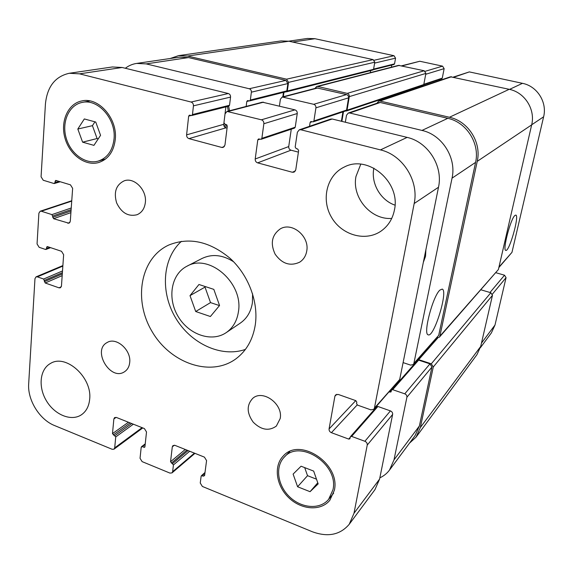 <?xml version="1.0" encoding="UTF-8"?>
<svg xmlns="http://www.w3.org/2000/svg" width="573" height="573" viewBox="0 0 573 573"><rect width="100%" height="100%" fill="white"/><g stroke="black" fill="none" stroke-linecap="round" stroke-linejoin="round"><path stroke-width="0.86" d="M213.822 289.372L219.552 305.502L210.391 316.518L195.708 311.519L190.007 295.632L198.967 284.495L213.822 289.372M205.413 286.615L205.005 287.116L210.527 302.601L219.48 305.595M190.007 295.632L205.005 287.116M195.708 311.519L210.527 302.601M238.418 311.805C237.014 320.987 232.939 327.928 226.192 332.641C211.566 342.654 188.66 334.596 178.024 316.317C167.123 298.204 171.076 274.245 186.898 266.244C209.066 253.022 243.654 283.134 238.418 311.805M252.6 293.842L252.414 302.687C250.995 311.648 246.97 318.445 240.338 323.079L226.192 332.641M186.898 266.244L202.083 258.444C212.132 253.703 222.639 254.813 233.612 261.761M181.44 241.326C162.345 258.466 160.218 292.094 175.539 317.793C190.687 343.585 221.192 357.903 245.409 349.408M255.307 324.705C252.958 339.467 246.54 350.812 236.047 358.741C210.914 377.442 170.611 363.468 152.132 331.638C133.122 300.13 140.27 258.072 168.756 245.043C189.104 236.871 209.546 241.297 230.067 258.323C248.467 275.054 258.609 301.935 255.307 324.705M129.691 362.602C129.219 366.749 127.485 369.8 124.506 371.755C110.474 381.453 91.895 350.332 107.072 342.561C116.176 336.602 131.475 350.06 129.691 362.602M280.204 418.526L276.351 426.076C268.916 431.326 261.216 430.036 253.252 422.215C246.734 413.14 246.519 405.233 252.614 398.486C262.506 388.988 283.284 403.929 280.204 418.526M306.741 251.046C305.882 255.938 303.54 259.641 299.715 262.148C290.246 266.517 282.052 263.859 275.126 254.176C270.119 243.367 271.853 234.93 280.326 228.856C292.08 221.694 309.735 236.398 306.741 251.046M145.349 202.52C144.575 208.608 141.789 212.676 137.011 214.746C128.23 216.845 121.426 212.877 116.606 202.842C113.561 192.148 116.097 184.807 124.198 180.824C134.218 176.95 147.032 190.028 145.349 202.52M89.653 399.338C88.944 406.386 86.158 411.564 81.28 414.881C71.145 421.599 54.693 414.809 46.442 400.849C38.019 386.997 39.773 369.27 50.46 363.475C65.866 353.527 92.446 377.564 89.653 399.338M360.775 164.2L355.962 176.491C351.729 197.506 370.86 220.082 391.731 218.42M394.417 210.055C392.569 219.108 388.093 226.134 380.995 231.134C365.23 242.057 341.393 234.98 331.33 217.002C320.952 199.211 326.939 175.044 344.366 167.001C368.059 154.252 400.957 182.128 394.417 210.055M95.741 122.042L100.562 135.335L93.929 145.363L82.612 142.168L77.821 129.032L84.324 118.94L95.741 122.042M94.939 121.827L92.425 125.673L97.095 138.53L98.241 138.852M77.821 129.032L92.425 125.673M82.612 142.168L97.095 138.53M313.66 471.092L318.158 483.906L310.057 491.691L297.595 486.756L293.111 474.093L301.076 466.214L313.66 471.092M304.693 467.618L307.529 475.683L316.497 479.178M297.595 486.756L307.529 475.683M310.057 491.691L317.764 482.781M114.02 139.067C116.319 119.334 98.205 98.542 82.261 102.409C69.068 104.845 61.54 121.748 66.067 137.67C70.372 153.65 85.535 164.816 98.212 161.099C107.323 158.026 112.587 150.685 114.02 139.067M115.28 139.418C113.776 151.587 108.254 159.287 98.728 162.517C85.398 166.457 69.462 154.731 64.928 137.943C60.172 121.211 68.094 103.441 81.982 100.905C98.706 96.88 117.701 118.711 115.28 139.418M332.977 489.722C339.023 464.467 299.872 438.725 284.33 457.082C274.904 466.565 277.49 485.381 289.573 496.841C301.513 508.473 320.142 509.855 328.658 499.276L332.977 489.722M334.367 490.266L329.855 500.25C320.923 511.395 301.326 509.949 288.785 497.722C276.086 485.675 273.385 465.899 283.32 455.95C299.65 436.726 340.727 463.758 334.367 490.266M414.179 203.522L374.42 408.126L373.868 409.258L370.939 409.874L357.502 405.104L356.549 403.578L356.814 402.189L355.854 400.663L338.256 394.446L335.549 394.933L334.904 396.201L329.067 428.948C328.945 430.645 329.726 431.892 331.402 432.679L348.692 439.076L349.824 438.846L350.497 436.619L351.636 436.397L364.879 441.274C366.598 442.084 367.386 443.344 367.243 445.056L353.992 513.272L349.215 524.302C340.097 534.953 327.756 537.417 312.199 531.701L202.384 486.456L200.249 483.025L201.137 476.22L201.374 475.748L203.479 476.149L204.597 475.576L206.574 460.592L204.418 457.125L175.001 445.379L172.96 445.579L172.294 446.861L170.546 461.716L173.433 464.925L172.631 471.679L172.022 472.89L169.952 473.097L142.118 461.623L140.041 458.285L141.202 447.262L142.24 446.682L144.654 447.284L144.926 446.761L146.509 431.963L144.403 428.583L116.391 417.452L114.607 417.567L113.862 418.956L112.487 433.618L115.739 436.927L114.693 447.871L114.02 449.168L112.193 449.296L54.6 425.567C39.594 419.694 27.425 400.069 28.679 383.795L34.974 278.636L36.07 276.859L37.36 276.852L43.627 279.037L45.21 282.998L58.998 287.825L60.373 287.796L61.454 286.042L63.639 254.713L61.519 251.296L47.53 246.634L47.029 246.634L46.47 248.696L45.496 249.441L39.15 247.314L37.052 243.94L38.892 213.185L40.196 211.222L41.342 211.229L51.928 214.603L53.554 218.7L68.996 223.241L70.293 221.285L72.642 188.345L70.458 184.843L56.047 180.481L55.602 180.474L54.944 182.687L53.941 183.503L43.226 180.244L41.07 176.785L45.432 103.949C47.201 86.688 55.151 76.46 69.29 73.272L79.547 73.845L191.053 102.03C192.693 102.639 193.488 103.906 193.445 105.84L192.471 114.557L191.711 115.517L189.419 115.159L188.66 116.118L186.597 134.863C186.562 136.754 187.35 138.007 188.961 138.63L221.794 147.44L223.191 147.411L224.953 145.098L227.302 126.124L226.335 124.577L224.931 124.219L223.964 122.672L225.046 113.869L227.008 111.427L261.395 119.807C263.129 120.445 263.945 121.755 263.859 123.732L261.868 138.344L261.138 139.289L258.516 138.953L257.786 139.891L255.207 158.986C255.121 160.913 255.93 162.209 257.635 162.861L292.337 172.258L294.107 172.144L295.747 169.909L298.648 150.57L297.652 148.987L296.169 148.6L295.174 147.01L297.373 132.248L299.271 129.827L300.839 129.77L380.458 149.897C402.74 154.939 419.128 180.975 414.179 203.522L438.503 187.228C443.287 166.149 428.06 141.982 407.138 137.391L332.197 119.005L330.714 119.062L299.271 129.827M373.868 409.258L399.689 379.512L438.503 187.228M374.849 408.957L374.305 408.771M349.215 524.302L374.964 489.636L379.584 479.107L392.634 414.437C392.784 412.818 392.047 411.636 390.421 410.898L377.908 406.479L376.826 406.708L350.497 436.619M191.711 115.517L228.813 106.155L229.544 105.253L230.554 97.088C230.618 95.276 229.873 94.087 228.319 93.521L122.178 67.485L112.351 66.969L69.29 73.272M227.051 128.13L225.955 127.843C224.423 127.27 223.692 126.096 223.749 124.32L225.884 106.9M261.138 139.289L294.529 128.101L295.231 127.213L297.251 113.533C297.351 111.678 296.585 110.46 294.952 109.866L262.405 102.18L227.008 111.427M298.411 152.132L290.998 150.19C289.386 149.589 288.634 148.378 288.728 146.573L291.27 129.19M514.833 215.527L515.829 215.076C519.625 215.634 509.118 252.414 505.758 250.365C502.399 250.301 510.493 219.101 514.833 215.527M439.892 290.096L442.213 289.093C448.487 290.704 433.833 338.299 428.117 334.782C422.895 333.98 432.816 296.169 439.892 290.096M498.847 267.555L511.968 252.349L543.619 116.799C547.365 102.266 537.166 86.129 522.469 83.329L469.344 71.904L453.286 77.104M480.367 347.732L491.34 332.963L494.993 325.041L506.066 277.64L504.526 275.205L495.889 272.719M373.41 69.684L393.966 64.498L394.539 63.861L395.556 58.16L394.009 55.71L314.914 38.706L307.407 38.448L288.699 41.184M391.373 67.22L391.76 65.057M423.683 84.818L441.74 78.759L442.277 78.136L444.139 68.645L442.564 66.146L419.808 61.254L401.566 65.816M439.126 80.635L439.333 79.568M228.355 111.076L227.424 106.506M224.265 126.569L225.719 124.42M226.937 124.957L225.232 127.528M228.613 106.213L229.551 110.761M425.882 249.756L425.538 256.31L423.347 262.298M403.098 362.609L410.655 365.123L413.348 364.507L413.856 363.461L452.04 178.16C456.717 157.904 442.141 134.777 421.986 130.429L349.702 112.996L348.269 113.053L346.5 115.237L345.347 122.235M309.535 126.318L310.129 122.407L310.817 121.548L313.216 121.834L313.904 120.982L315.924 107.824C316.031 106.041 315.293 104.873 313.718 104.307L282.231 96.995L280.39 99.208L279.431 106.062M246.161 106.42L246.805 101.471L247.522 100.597L249.635 100.905L250.351 100.031L251.375 92.174C251.447 90.434 250.73 89.288 249.226 88.751L146.208 63.897L136.639 63.424C132.485 64.047 128.71 65.659 125.329 68.259M379.842 477.825C383.731 476.048 386.947 473.47 389.482 470.096L393.995 459.868L406.902 397.232C407.052 395.664 406.343 394.532 404.767 393.83L392.677 389.669L391.631 389.898L390.994 391.939L389.182 391.903M394.998 205.148C380.422 200.199 370.724 183.224 373.868 168.125M348.269 113.053L378.918 102.56L380.257 102.495L447.807 118.325C466.601 122.257 480.052 143.579 475.576 162.388L438.703 335.32L413.348 364.507M342.926 111.878L341.393 121.261M282.231 96.995L316.948 87.927L346.522 94.595C348.004 95.111 348.685 96.192 348.57 97.847L346.558 110.08L345.906 110.883L313.216 121.834M283.456 92.375L282.826 96.844M136.639 63.424L179.449 57.157L188.538 57.572L285.891 80.385L287.882 83.565L286.837 90.878L286.156 91.694L249.635 100.905M391.631 389.898L417.631 360.36L418.619 360.131L429.965 363.869L431.949 367.028L419.379 425.99L415.045 435.673L389.482 470.096M415.31 362.272L415.805 362.437M376.948 103.24L378.653 101.092L379.985 101.027L449.425 117.264C468.256 121.189 481.721 142.534 477.23 161.364L439.863 336.201L439.376 337.175L436.891 337.805M343.471 111.699L341.88 121.383M415.647 361.892L416.141 362.05L417.495 360.489M314.928 88.457L316.668 86.487L317.743 86.473L347.238 93.37C348.721 93.886 349.401 94.975 349.286 96.629L347.052 110.202L346.4 110.997L345.655 110.961M417.488 360.524L417.731 359.894L418.72 359.665L431.304 363.812L433.288 366.971L420.346 427.53L416.062 437.135L409.423 443.244M283.964 92.246L283.327 96.708M170.245 58.503L178.583 55.631L187.586 56.047L286.55 79.181L288.548 82.362L287.309 90.992L286.629 91.809L285.956 91.744M439.376 337.175L498.403 269.503L531.665 124.878C535.583 109.479 524.732 92.317 509.196 89.309L450.478 76.796L378.653 101.092M346.4 110.997L423.218 85.205L423.784 84.539L425.889 73.408L424.221 70.758L398.55 65.372L316.668 86.487M420.518 86.931L420.689 86.05M416.062 437.135L476.944 354.68L480.704 346.45L492.465 295.317L490.839 292.739L480.905 289.802M370.301 72.656L370.659 70.565M286.629 91.809L372.973 69.985L373.567 69.312L374.785 62.206L373.152 59.613L288.878 41.22L281.114 40.927L178.583 55.631M399.689 379.512L374.42 408.126M336.802 394.303L334.904 396.201M355.747 400.627L329.067 428.948M357.18 404.939L331.402 432.679M350.239 437.314L348.692 439.076M377.908 406.479L351.636 436.397M390.421 410.898L364.879 441.274M392.634 414.437L367.243 445.056M379.584 479.107L353.992 513.272M204.905 473.255L202.248 475.647M204.661 475.081L203.479 476.149M174.342 445.207L172.294 446.861M185.265 449.476L170.546 461.716M186.891 450.127L171.391 463.077M188.073 450.6L172.588 463.564M189.699 451.252L173.433 464.925M194.412 453.136L172.631 471.679M145.177 444.426L142.24 446.682M144.948 446.525L143.88 447.348M116.154 417.366L113.862 418.956M128.445 422.237L112.487 433.618M130.121 422.903L113.311 434.95M131.697 423.533L114.915 435.595M133.366 424.192L115.739 436.927M142.083 427.659L114.693 447.871M62.844 266.101L37.36 276.852M62.507 270.943L43.627 279.037M62.385 272.648L44.465 280.376M62.299 273.908L44.379 281.658M62.178 275.62L45.21 282.998M61.29 286.794L58.998 287.825M48.046 246.805L46.556 247.378M49.822 247.393L46.47 248.696M71.725 201.116L41.342 211.229M71.238 207.992L51.928 214.603M71.116 209.654L52.788 215.978M71.023 210.971L52.695 217.325M70.909 212.64L53.554 218.7M69.935 222.453L67.75 223.241M56.913 180.746L55.037 181.304M59.162 181.426L54.944 182.687M122.178 67.485L79.547 73.845M228.319 93.521L191.053 102.03M230.554 97.088L193.445 105.84M229.544 105.253L192.471 114.557M191.153 115.488L188.66 116.118M223.749 124.32L186.597 134.863M225.955 127.843L188.961 138.63M224.337 146.609L221.794 147.44M263.587 102.173L228.247 111.427M294.952 109.866L261.395 119.807M297.251 113.533L263.859 123.732M295.231 127.213L261.868 138.344M259.977 139.16L257.786 139.891M288.728 146.573L255.207 158.986M290.998 150.19L257.635 162.861M295.403 170.94L292.337 172.258M332.197 119.005L300.839 129.77M407.138 137.391L380.458 149.897M475.576 162.388L452.04 178.16M447.807 118.325L421.986 130.429M380.257 102.495L349.702 112.996M312.156 121.727L310.129 122.407M346.558 110.08L313.904 120.982M348.57 97.847L315.924 107.824M346.522 94.595L313.718 104.307M318.022 87.913L283.377 96.987M249.119 100.884L246.805 101.471M286.837 90.878L250.351 100.031M287.882 83.565L251.375 92.174M285.891 80.385L249.226 88.751M188.538 57.572L146.208 63.897M419.379 425.99L393.995 459.868M431.949 367.028L406.902 397.232M429.965 363.869L404.767 393.83M418.619 360.131L392.677 389.669M391.388 390.528L389.941 392.168M438.703 335.32L413.856 363.461M509.547 89.388L522.469 83.329M531.68 124.799L543.619 116.799M453.852 77.226L469.344 71.904M423.827 84.295L442.277 78.136M425.725 74.268L444.139 68.645M425.216 71.288L442.564 66.146M402.024 65.916L419.808 61.254M373.603 69.111L394.539 63.861M374.635 63.094L395.556 58.16M374.212 60.229L394.009 55.71M292.617 42.037L314.914 38.706M481.478 343.091L494.993 325.041M492.372 294.15L506.066 277.64M489.994 292.488L504.526 275.205M498.954 267.09L511.968 252.349M187.586 56.047L288.878 41.22M286.55 79.181L373.152 59.613M288.548 82.362L374.785 62.206M287.309 90.992L373.567 69.312M283.95 92.339L286.135 91.787M317.743 86.473L399.46 65.358M347.238 93.37L424.221 70.758M349.286 96.629L425.889 73.408M347.052 110.202L423.784 84.539M379.985 101.027L451.588 76.732M449.425 117.264L509.196 89.309M477.23 161.364L531.665 124.878M439.863 336.201L498.403 269.503M418.72 359.665L437.836 337.92M431.304 363.812L490.839 292.739M433.288 366.971L492.465 295.317M420.346 427.53L480.704 346.45M98.212 161.099L105.611 158.986M82.261 102.409L89.918 100.941M328.658 499.276L333.644 493.174M284.33 457.082L289.773 451.524M205.005 472.474L201.374 475.748M194.949 453.343L172.022 472.89M145.234 443.853L141.474 446.747M142.763 427.931L114.02 449.168M62.88 265.571L36.07 276.859M50.596 247.651L45.998 249.441M71.754 200.736L40.196 211.222M60.244 181.748L54.378 183.51M437.135 337.869L417.731 359.894"/></g></svg>
